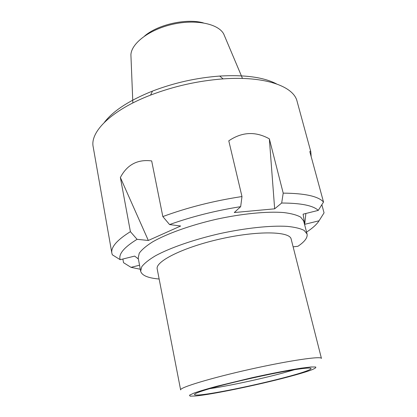 <?xml version="1.0" encoding="UTF-8"?>
<svg xmlns="http://www.w3.org/2000/svg" width="417" height="417" viewBox="0 0 417 417"><rect width="100%" height="100%" fill="white"/><g stroke="black" fill="none" stroke-linecap="round" stroke-linejoin="round"><path stroke-width="0.63" d="M144.642 35.977C157.996 24.494 186.331 18.16 203.303 22.862M131.011 57.4L130.907 54.778C131.371 43.248 149.594 29.388 172.815 24.243C196.016 19.01 218.409 23.795 223.736 34.027L224.758 36.446M180.629 389.911C179.378 387.628 210.627 378.094 249.95 369.316C289.268 360.517 321.601 355.837 321.439 358.438L291.155 239.071C289.93 231.294 257.982 230.512 220.791 238.868C183.579 247.14 155.004 261.449 157.209 269.012L180.629 389.911M287.694 377.046C257.294 385.12 211.466 394.602 195.281 396.014L190.126 396.15L189.5 395.201L193.775 393.174C199.055 391.308 206.597 389.04 216.407 386.361L251.837 377.76C271.008 373.528 288.83 370.082 301.382 368.148L310.936 366.986L315.664 367.002C316.409 367.575 314.783 368.638 310.78 370.197C305.546 372.079 297.847 374.362 287.694 377.046M285.129 377.395C262.835 383.286 231.93 390.01 212.289 393.221C192.571 396.468 187.655 395.431 205.612 389.9C226.254 383.4 277.388 371.969 298.833 369.066C320.809 365.891 311.212 370.577 285.129 377.395M104.396 122.353C113.122 110.901 129.15 100.481 152.481 91.088C174.144 82.801 196.543 77.791 219.676 76.066C244.789 74.633 263.726 77.239 276.497 83.885M148.327 240.468L137.078 239.316L130.406 231.67C116.937 240.062 110.755 247.239 111.865 253.202L93.189 146.888C89.858 131.876 111.454 110.124 150.573 95.102C173.967 86.194 198.148 80.789 223.111 78.891C264.904 75.826 293.709 86.314 297.081 101.315L310.785 151.621C310.566 150.803 310.248 150.839 309.841 151.731L323.524 202.052L318.265 210.392C313.157 205.534 300.959 203.079 281.678 203.027L283.211 193.139L269.351 138.845C255.522 131.183 242.001 131.845 228.782 140.826L241.98 196.543L240.666 206.66C215.422 210.668 191.726 216.637 169.568 224.565L162.833 216.574L151.668 160.915C137.563 159.143 127.128 164.673 120.367 177.496L148.327 240.468L180.634 226.014L169.568 224.565M122.869 259.03L123.521 262.668L131.011 267.339L140.294 269.252M137.078 239.316C123.938 247.411 118.308 254.203 120.185 259.697L112.34 254.808L111.865 253.202M241.98 196.543C213.765 200.843 187.379 207.52 162.833 216.574M323.524 202.052C318.353 196.282 304.916 193.311 283.211 193.139M306.563 232.087C312.604 228.182 316.774 224.414 319.073 220.77L324.056 212.847L321.851 204.705M323.352 213.973L324.056 212.847M318.265 210.392L303.112 214.161L304.707 224.33L319.073 220.77M240.666 206.66L234.281 212.534L274.657 208.828L281.678 203.027M138.381 258.988L134.649 256.095L120.185 259.697M139.544 265.222L131.011 267.339M130.406 231.67L120.367 177.496M311.171 156.63L310.785 151.621M269.351 138.845L274.657 208.828M305.864 213.478L304.707 224.33M159.148 279.015C147.988 278.071 141.827 275.46 140.659 271.191L141.754 266.744C144.313 263.382 148.853 259.744 155.369 255.835C169.948 247.891 193.738 239.587 219.623 233.661C245.571 228 270.633 225.388 287.209 226.368C294.772 227.129 300.428 228.485 304.17 230.439L307.058 233.994C307.782 237.591 304.744 241.683 297.941 246.275L293.125 246.838M140.659 271.191L138.194 257.977L139.231 253.249C141.733 249.71 146.211 245.91 152.658 241.844C167.087 233.614 190.678 225.149 216.402 219.248C242.194 213.634 267.146 211.247 283.706 212.55C291.269 213.483 296.94 215.016 300.714 217.158L303.665 220.989L307.058 233.994M294.48 369.723L282.627 373.1C260.25 379.142 227.885 386.069 209.829 388.644M130.907 54.778L132.851 102.952M223.736 34.027L242.486 78.443M152.481 91.088L150.573 95.102M219.676 76.066L223.111 78.891"/></g></svg>
